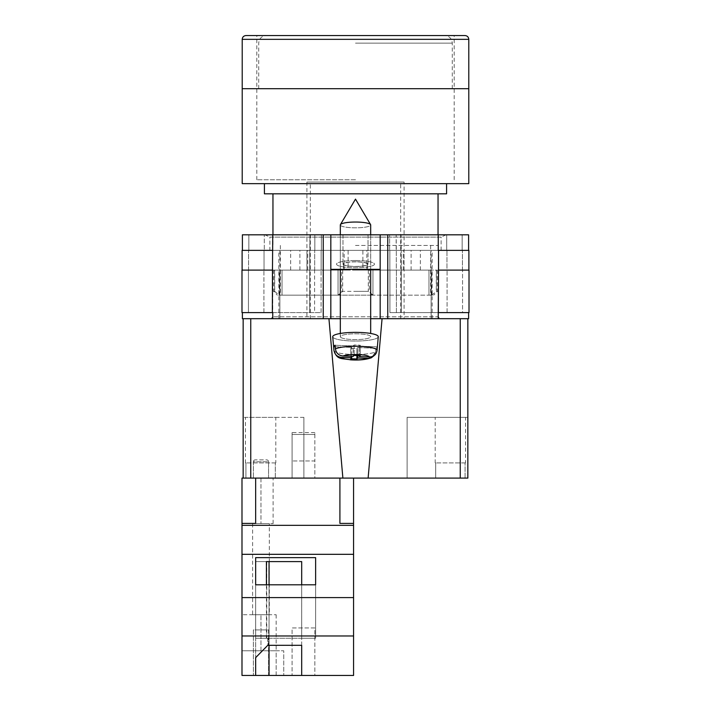 <?xml version="1.0" encoding="UTF-8"?>
<svg xmlns="http://www.w3.org/2000/svg" width="711" height="711" viewBox="0 0 711 711"><rect width="100%" height="100%" fill="white"/><g stroke="black" fill="none" stroke-linecap="round" stroke-linejoin="round"><path stroke-width="0.53" stroke-dasharray="3.56 2.67" d="M269.878 250.37L441.122 250.37L269.878 250.37L269.878 237.11L441.122 237.11L446.055 234.808L264.945 234.808L446.055 234.808M441.122 250.37L441.122 237.11L269.878 237.11L264.945 234.808M355.5 261.755A12.522 2.391 180 0 0 342.978 264.145A12.522 2.391 180 0 0 355.5 266.527A12.522 2.391 180 0 1 342.978 264.145A12.522 2.391 180 0 1 355.5 261.755A12.522 2.391 180 0 1 368.022 264.145A12.522 2.391 180 0 1 355.5 266.527A12.522 2.391 180 0 0 368.022 264.145A12.522 2.391 180 0 0 355.5 261.755M355.5 234.808L342.978 234.808L355.5 234.808M355.5 260.519A18.975 3.617 0 0 0 336.525 264.145A18.975 3.617 0 0 0 355.5 267.763A18.975 3.617 0 0 0 374.475 264.145A18.975 3.617 0 0 0 355.5 260.519A18.975 3.617 0 0 0 336.525 264.145A18.975 3.617 0 0 0 355.5 267.763A18.975 3.617 0 0 0 374.475 264.145A18.975 3.617 0 0 0 355.5 260.519M431.115 270.1L403.226 270.1L431.115 270.1L431.115 318.688L439.931 318.688L271.069 318.688L439.931 318.688L431.115 318.688L432.164 318.688L431.115 318.688L431.115 250.37L432.164 250.37L242.398 250.37L242.398 234.808L380.172 234.808L380.172 269.345L330.828 269.345L330.828 234.808M432.164 318.688L432.164 250.37M355.5 269.345L343.582 269.345L355.5 269.345M355.5 261.87A11.918 2.275 180 0 0 343.582 264.145A11.918 2.275 180 0 0 355.5 266.412A11.918 2.275 0 0 0 367.418 264.145A11.918 2.275 0 0 0 355.5 261.87A11.918 2.275 0 0 0 343.582 264.145A11.918 2.275 0 0 0 355.5 266.421A11.918 2.275 180 0 0 367.418 264.145A11.918 2.275 180 0 0 355.5 261.87M340.32 318.688L370.68 318.688L340.32 318.688M242.398 312.609L242.398 318.688L272.757 318.688L272.757 312.609L242.398 312.609L272.757 312.609M380.172 269.345L330.828 269.345L330.828 318.688L330.828 269.345L380.172 269.345L380.172 318.688L380.172 269.345L380.172 318.688L272.757 318.688M460.248 318.688L467.847 318.688L460.248 318.688L460.248 478.094L368.12 478.094L382.065 318.688L460.248 318.688L380.172 318.688L387.762 318.688L387.762 234.808L468.602 234.808L468.602 250.37L438.243 250.37L462.15 250.37L438.243 250.37L438.243 234.808M468.602 312.609L438.243 312.609L468.602 312.609L468.602 318.688L387.762 318.688M396.151 234.808L446.695 234.808L396.151 234.808L396.151 250.37L389.655 250.37L389.655 234.808L389.655 250.37L396.311 250.37L396.151 234.808M264.305 234.808L314.849 234.808L264.305 234.808L264.305 250.37L248.85 250.37L264.305 250.37L264.305 234.808M387.762 234.808L380.172 234.808M468.887 270.1L438.643 270.1L462.559 270.1L438.643 270.1L438.643 312.609L401.315 312.609L469.011 312.609L469.011 270.1L438.527 270.1L468.887 270.1L468.887 250.37L438.243 250.37L468.602 250.37M242.398 250.37L272.473 250.37L242.113 250.37L242.113 270.1L272.357 270.1L272.357 312.609L272.357 270.1L241.989 270.1L241.989 312.609L321.07 312.609L309.685 312.609L309.685 270.1L321.15 270.1L309.765 270.1L309.765 250.37L321.345 250.37L321.345 234.808L321.345 250.37L309.952 250.37L309.952 234.808L309.765 250.37L321.345 250.37L321.345 234.808L321.345 250.37L309.765 250.37L309.685 270.1L321.07 270.1L309.685 270.1L309.685 312.609L248.441 312.609L314.609 312.609L248.441 312.609L248.441 270.1L264.039 270.1L248.566 270.1L264.039 270.1L264.039 250.37L248.566 250.37L264.039 250.37L264.039 270.1L248.441 270.1L272.473 270.1L248.441 270.1L248.441 312.609L272.357 312.609L272.757 250.37L248.566 250.37L272.757 250.37L272.757 234.808M462.559 270.1L446.961 270.1L446.961 250.37L446.961 270.1L462.559 270.1L462.559 312.609L396.391 312.609L462.559 312.609L462.559 270.1M362.877 270.1L420.334 270.1L362.877 270.1L362.877 250.37L272.748 250.37L272.748 316.786L272.748 270.1L306.956 270.1L306.956 250.37M279.885 250.37L279.885 318.688L279.885 270.1L306.956 270.1M279.885 270.1L272.748 270.1M348.123 270.1L290.666 270.1L348.123 270.1L348.123 250.37M438.527 270.1L438.643 312.609L438.527 250.37L362.877 250.37M446.695 250.37L462.15 250.37L446.695 250.37L446.695 234.808L446.695 250.37M248.85 250.37L248.85 234.808L248.85 250.37M314.609 270.1L321.07 270.1L314.609 270.1L314.609 312.609L321.07 312.609L321.07 270.1L321.07 312.609L314.609 312.609L314.609 270.1M462.15 250.37L462.15 234.808L462.15 250.37M396.311 270.1L389.85 270.1L389.85 250.37L401.235 250.37L389.655 250.37L389.655 234.808L389.655 250.37L401.048 250.37L401.048 234.808L401.235 250.37L389.85 250.37L396.311 250.37L389.85 250.37L389.85 270.1L401.235 270.1L389.85 270.1L396.311 270.1L396.311 250.37L396.311 270.1M401.315 270.1L401.235 250.37L401.315 270.1L389.93 270.1L401.315 270.1L401.315 312.609L389.93 312.609L389.93 270.1L389.93 312.609L401.315 312.609L401.315 270.1M431.115 250.37L438.252 250.37L438.252 316.786L438.252 270.1M242.113 270.1L272.473 270.1L272.473 250.37L272.473 270.1M462.434 270.1L462.434 250.37L462.434 270.1M248.566 270.1L248.566 250.37L248.566 270.1M321.15 270.1L321.15 250.37L321.15 270.1L314.689 270.1L321.15 270.1L321.15 250.37L321.15 270.1M389.85 270.1L389.85 250.37L389.85 270.1M420.334 270.1L420.334 250.37M307.774 270.1L307.774 250.37M272.748 316.786L271.069 318.688L272.748 316.786L438.252 316.786L439.931 318.688L438.252 316.786L272.748 316.786M404.044 270.1L404.044 250.37M290.666 270.1L290.666 250.37M299.891 270.1L299.891 250.37M344.168 270.1L344.168 250.37M403.226 270.1L403.226 250.37M411.109 270.1L411.109 250.37M366.832 270.1L366.832 250.37M396.391 312.609L389.93 312.609L396.391 312.609L396.391 270.1L396.391 312.609M389.93 312.609L389.93 270.1L389.93 312.609M248.441 312.609L248.441 270.1L248.441 312.609M321.07 312.609L321.07 270.1L321.07 312.609M330.828 269.345L330.828 318.688L250.752 318.688L328.935 318.688L342.88 478.094L250.752 478.094L250.752 318.688L243.153 318.688L243.153 478.094L255.658 478.094L241.989 478.094L241.989 523.634L241.989 478.094L241.989 523.634L255.658 523.412L255.658 478.094L339.911 478.094L255.658 478.094L255.658 523.634L255.658 478.094M370.68 333.459L370.68 224.934A15.18 2.897 180 0 1 370.404 225.485A15.18 2.897 180 0 1 355.5 227.831A15.18 2.897 0 0 1 340.32 224.934A15.18 2.897 180 0 1 340.418 224.605A15.18 2.897 180 0 1 340.596 224.383A15.18 2.897 180 0 1 355.5 222.036A15.18 2.897 180 0 1 370.582 224.605A15.18 2.897 180 0 1 370.68 224.934A15.18 2.897 0 0 1 370.404 225.485A15.18 2.897 0 0 1 355.5 227.831A15.18 2.897 180 0 1 340.32 224.934L340.32 336.703A15.18 2.897 180 0 0 354.042 339.582A15.18 2.897 180 0 0 370.404 337.254A15.18 2.897 180 0 0 370.68 336.703A15.18 2.897 180 0 0 356.958 333.815A15.18 2.897 180 0 0 340.596 336.152A15.18 2.897 180 0 0 340.32 336.703A15.18 2.897 -0 0 0 354.042 339.582A15.18 2.897 -0 0 0 370.404 337.254A15.18 2.897 -0 0 0 370.68 336.703A15.18 2.897 -0 0 0 356.958 333.815A15.18 2.897 -0 0 0 340.596 336.152A15.18 2.897 -0 0 0 340.32 336.703L340.32 333.459M374.182 355.553L375.604 351.874A21.552 4.115 0 0 1 351.723 354.442A21.552 4.115 0 0 1 333.948 350.461L332.73 336.774A22.77 4.346 180 0 0 353.509 341.031A22.77 4.346 180 0 0 377.852 337.529A22.77 4.346 180 0 0 378.27 336.774A22.77 4.346 -0 0 0 357.873 332.384A22.77 4.346 -0 0 0 333.148 335.876A22.77 4.346 -0 0 0 332.73 336.774A22.77 4.346 -0 0 0 353.509 341.031A22.77 4.346 -0 0 0 377.852 337.529A22.77 4.346 -0 0 0 378.27 336.774L377.372 346.835A21.872 4.177 0 0 1 376.972 347.555A21.872 4.177 0 0 1 375.923 348.257L375.604 351.874L375.923 348.257L357.82 347.581L357.82 355.562M335.21 346.746L351.732 347.359L350.763 348.301L356.86 348.532L357.82 347.581L375.923 348.257A21.872 4.177 180 0 0 376.972 347.555A21.872 4.177 180 0 0 377.372 346.835L359.268 346.159L360.237 345.217L360.237 355.651L354.14 355.429L353.18 356.371L353.18 345.937L354.14 344.995L360.237 345.217L354.14 344.995L354.14 355.429L354.14 344.995L353.18 345.937L335.077 345.262A21.872 4.177 180 0 0 334.028 345.964A21.872 4.177 180 0 0 333.628 346.684L333.948 350.327C334.721 354.576 337.263 356.94 341.556 357.411A13.989 2.666 -0 0 0 352.834 359.81A13.989 2.666 -0 0 0 367.996 358.397L357.82 358.015L357.82 347.581L356.86 348.532L356.86 355.527M333.628 346.684L351.732 347.359L350.763 348.301L350.763 358.735L356.86 358.957L357.82 358.015M341.556 357.411L351.732 357.793L351.732 347.359L351.732 356.318M359.268 356.593L359.268 346.159L377.372 346.835L377.052 350.452C376.279 354.647 373.737 356.824 369.444 356.975L359.268 356.593L360.237 355.651L360.237 345.217L359.268 346.159L359.268 355.616M335.396 348.905L335.077 345.262L353.18 345.937L353.18 356.371L343.004 355.989C338.712 355.527 336.179 353.163 335.396 348.905A21.552 4.115 180 0 1 359.615 346.355A21.552 4.115 180 0 1 377.052 350.452M351.732 357.793L350.763 358.735L350.763 348.301L356.86 348.532L356.86 358.957M367.996 358.397L371.338 357.775L375.604 351.874A21.552 4.115 180 0 1 351.723 354.442A21.552 4.115 180 0 1 333.948 350.461A21.552 4.115 180 0 1 333.948 350.327M268.562 629.902L268.562 675.45L253.374 675.45L268.562 675.45L253.374 675.45L268.562 675.45L268.562 629.902L253.374 629.902L253.374 675.45L253.374 629.902L268.562 629.902M276.152 614.722L276.152 650.778L241.989 650.778L241.989 614.722L241.989 650.778L260.964 650.778L260.964 614.722L241.989 614.722L276.152 614.722L260.964 614.722L260.964 650.778L276.152 650.778L241.989 650.778L241.989 675.45L241.989 523.412M269.318 523.634L252.618 523.634L269.318 523.634L269.318 614.722L252.618 614.722L269.318 614.722M252.618 523.634L252.618 614.722M268.562 461.768A1.902 1.902 0 0 0 266.661 459.875L255.276 459.875L266.661 459.875A1.902 1.902 0 0 1 268.562 461.768L268.562 478.094L253.374 478.094L268.562 478.094L253.374 478.094L268.562 478.094L268.562 461.768L253.374 461.768A1.902 1.902 0 0 1 255.276 459.875A1.902 1.902 0 0 0 253.374 461.768L253.374 478.094L253.374 461.768L268.562 461.768M314.857 675.45L292.088 675.45L314.857 675.45L314.857 627.929L292.088 627.929L292.088 675.45L292.088 627.929L314.857 627.929L314.857 675.45M241.989 635.981L353.571 635.981L353.571 675.45L241.989 675.45L276.152 675.45L241.989 675.45L241.989 650.778L276.152 650.778L276.152 675.45L283.742 675.45L276.152 675.45L276.152 650.778L283.742 650.778L283.742 675.45L283.742 650.778L276.152 650.778M301.686 584.798L301.686 638.256L315.622 638.256L255.658 638.256L266.785 638.256L266.785 561.592L301.677 561.592L255.658 561.592L266.421 561.592L255.658 561.592L255.658 675.45L255.658 657.639L267.985 645.499L301.677 645.295L301.677 675.45L301.677 561.592L301.677 638.256L315.622 638.256L315.622 557.637L255.658 557.637L255.658 584.798L315.622 584.798L315.622 557.637M315.622 584.798L315.622 638.256L315.622 584.798L315.622 638.256L255.658 638.256L255.658 557.637M266.785 638.256L267.985 638.256L267.985 645.499M266.421 584.798L266.421 638.256L301.686 638.256L267.985 638.256M314.857 478.094L292.088 478.094L314.857 478.094L314.857 460.959L292.088 460.959L292.088 478.094L292.088 434.448L292.088 460.959L314.857 460.959L314.857 478.094M260.964 478.094L241.989 478.094L273.113 478.094L260.964 478.094L260.964 523.634L241.989 523.634L273.113 523.634L260.964 523.634L260.964 478.094M353.571 478.094L339.911 478.094L339.911 523.412L339.911 478.094L339.911 523.412L353.571 523.412L353.571 478.094L339.911 478.094M353.571 635.981L353.571 523.412M353.571 525.34L241.989 525.34M353.571 597.596L241.989 597.596M353.571 554.322L241.989 554.322M314.857 434.448L314.857 460.959L314.857 432.546L314.857 434.448L292.088 434.448L292.088 432.546L292.088 434.448L314.857 434.448M255.658 584.798L255.658 638.256L255.658 584.798L255.658 638.256L266.421 638.256M266.785 561.592L255.658 561.592L255.658 657.639M267.78 638.256L267.78 645.304M301.677 645.295L301.686 561.592L269.051 561.592L269.051 675.45M269.051 584.798L269.051 645.304M355.5 88.688L468.789 88.688L355.5 88.688M355.5 179.776L256.822 179.776L355.5 179.776M338.045 295.065L338.045 270.1L338.045 295.154L372.955 295.154L338.045 295.154L342.711 291.359L355.5 291.359L341.689 291.359L341.689 270.1L338.045 270.1L338.045 295.154L282.018 295.154L338.045 295.154L338.045 270.1L282.018 270.1L372.955 270.1L372.955 295.154L428.982 295.154L372.955 295.154L372.955 270.1L428.982 270.1L341.689 270.1M468.789 183.642L242.211 183.642M446.588 193.819L264.412 193.819M355.5 245.437L438.047 245.437L355.5 245.437M355.5 270.1L430.653 270.1L355.5 270.1M428.982 295.154L428.982 270.1L428.982 295.154L433.683 295.154L428.982 295.154M282.018 295.154L282.018 270.1L282.018 295.154L277.317 295.154L282.018 295.154M428.982 270.1L437.478 270.1L428.982 270.1M282.018 270.1L273.522 270.1L282.018 270.1M372.955 270.1L372.955 295.154L372.955 270.1M342.711 270.1L342.711 291.359M368.289 270.1L368.289 291.359L355.5 291.359L369.311 291.359L369.311 270.1M279.29 295.154L279.192 270.1M280.347 245.437L280.365 295.154M274.526 270.1L274.526 291.359L273.522 291.359L274.695 291.359L274.695 270.1M431.71 295.154L431.808 270.1M430.653 245.437L430.635 295.154M436.474 270.1L436.474 291.359L437.478 291.359L436.305 291.359L436.305 270.1M372.146 295.154L369.311 291.359M431.888 295.154L436.305 291.359M431.808 295.065L436.474 291.359M338.854 295.154L341.689 291.359M372.955 295.065L368.289 291.359M274.526 291.359L279.192 295.065M274.695 291.359L279.112 295.154M464.994 35.55L246.006 35.55M465.563 462.905L465.083 462.905L465.563 462.905L465.563 417.366L435.203 417.366L465.563 417.366M435.203 462.905L435.683 462.905L435.683 478.094L435.683 462.905L435.203 462.905L435.203 417.366M435.683 478.094L465.083 478.094L465.083 462.905L465.083 478.094L435.683 478.094M275.797 462.905L275.317 462.905L275.797 462.905L275.797 417.366L245.437 417.366L275.797 417.366M245.437 462.905L245.917 462.905L245.917 478.094L245.917 462.905L245.437 462.905L245.437 417.366M245.917 478.094L275.317 478.094L275.317 462.905L275.317 478.094L245.917 478.094M310.334 318.688L400.666 318.688L310.334 318.688L310.334 182.052L400.666 182.052L310.334 182.052M400.666 318.688L400.666 182.052M404.079 182.052L306.921 182.052L404.079 182.052L404.079 318.688L306.921 318.688L404.079 318.688M306.921 182.052L306.921 318.688M467.847 417.366L407.119 417.366L407.119 478.094L467.847 478.094L467.847 417.366L467.847 478.094L467.847 417.366L407.119 417.366L407.119 478.094L460.248 478.094M243.153 478.094L243.153 417.366L243.153 478.094L303.881 478.094L303.881 417.366L303.881 478.094L250.752 478.094M342.88 478.094L368.12 478.094M328.935 318.688L382.065 318.688M243.153 318.688L250.752 318.688M303.881 417.366L243.153 417.366L303.881 417.366M275.317 462.905L245.917 462.905L275.317 462.905M465.083 462.905L435.683 462.905L465.083 462.905M323.238 318.688L323.238 234.808M438.243 318.688L438.243 312.609M314.849 250.37L314.849 234.808L314.849 250.37M314.689 270.1L314.689 250.37L314.689 270.1M263.923 312.609L263.923 270.1L263.923 312.609M447.077 312.609L447.077 270.1L447.077 312.609M369.444 356.975A13.989 2.666 -0 0 0 358.166 354.576A13.989 2.666 -0 0 0 343.004 355.989M355.5 43.14L452.285 43.14L355.5 43.14M242.211 39.345L468.789 39.345M342.978 234.808L342.978 264.145L342.978 234.808M343.582 264.145L343.582 269.345L343.582 264.145M367.418 264.145L367.418 269.345L367.418 264.145M278.836 318.688L278.836 250.37M368.022 234.808L368.022 264.145L368.022 234.808M340.32 234.808L340.32 269.345M370.68 234.808L370.68 269.345M340.418 224.605L355.5 199.124L370.582 224.605M371.338 357.775C365.863 359.704 358.939 360.388 350.567 359.846C341.422 358.006 337.121 360.281 333.948 350.461M314.857 432.546L292.088 432.546M273.113 523.634L273.113 478.094M256.822 179.776L256.822 35.55M438.047 234.808L438.047 245.437M272.953 234.808L272.953 245.437M273.522 270.1L273.522 291.359L277.317 295.154M437.478 270.1L437.478 291.359L433.683 295.154M454.178 179.776L454.178 35.55M452.285 88.688L452.285 43.14C451.832 38.527 449.299 36.003 444.695 35.55M258.715 88.688L258.715 43.14C259.168 38.527 261.701 36.003 266.305 35.55"/><path stroke-width="1.07" d="M468.602 312.609L468.602 318.688L370.68 318.688L380.172 318.688L380.172 269.345L330.828 269.345L330.828 318.688L340.32 318.688L323.238 318.688L323.238 234.808L242.398 234.808L242.398 250.37M242.398 312.609L242.398 318.688L323.238 318.688M380.172 269.345L380.172 234.808L330.828 234.808L330.828 269.345M323.238 234.808L330.828 234.808M380.172 234.808L468.602 234.808L468.602 250.37M469.011 312.609L438.243 312.609L438.527 270.1L469.011 270.1L469.011 312.609M272.757 312.609L272.757 318.688M272.357 312.609L241.989 312.609L241.989 270.1L272.473 270.1L272.357 312.609M438.243 250.37L438.243 234.808M272.473 270.1L272.757 234.808M242.113 270.1L242.113 250.37L272.757 250.37M468.887 270.1L468.887 250.37L438.527 250.37L438.527 270.1M340.32 234.808L340.32 224.934A15.18 2.897 0 0 1 340.418 224.605A15.18 2.897 0 0 1 340.596 224.383A15.18 2.897 0 0 1 355.5 222.036A15.18 2.897 0 0 1 370.582 224.605A15.18 2.897 0 0 1 370.68 224.934L370.68 234.808M357.82 355.562L357.82 358.015L367.996 358.397L371.338 357.775C365.863 359.704 358.939 360.388 350.567 359.846C341.422 358.006 337.121 360.281 333.948 350.461A21.552 4.115 0 0 1 333.948 350.327L333.628 346.684A21.872 4.177 0 0 1 334.028 345.964A21.872 4.177 0 0 1 335.077 345.262L335.396 348.905A21.552 4.115 0 0 1 359.615 346.355A21.552 4.115 0 0 1 377.052 350.452C376.279 354.647 373.737 356.824 369.444 356.975L359.268 356.593L360.237 355.651L354.14 355.429L353.18 356.371L343.004 355.989C338.712 355.527 336.179 353.163 335.396 348.905M377.052 350.452L378.27 336.774A22.77 4.346 180 0 0 357.873 332.384A22.77 4.346 180 0 0 333.148 335.876A22.77 4.346 180 0 0 332.73 336.774L333.948 350.461M357.82 358.015L356.86 358.957L350.763 358.735L351.732 357.793L341.556 357.411A13.989 2.666 180 0 0 352.834 359.81A13.989 2.666 180 0 0 367.996 358.397M371.338 357.775L374.182 355.553M333.948 350.327C334.721 354.576 337.263 356.94 341.556 357.411M356.86 355.527L356.86 358.957M351.732 356.318L351.732 357.793M333.628 346.684L335.21 346.746M359.268 355.616L359.268 356.593M353.571 675.45L241.989 675.45L241.989 635.981L353.571 635.981L353.571 675.45M255.658 657.639L255.658 675.45L255.658 657.639L267.78 645.304L301.686 645.304L301.686 675.45L301.686 645.304M250.752 318.688L250.752 478.094L241.989 478.094L241.989 635.981M339.911 478.094L339.911 523.412L353.571 523.412L353.571 554.322L241.989 554.322M353.571 554.322L353.571 597.596L241.989 597.596M315.622 557.637L255.658 557.637L255.658 584.798L315.622 584.798L315.622 557.637L315.622 584.798M241.989 523.412L255.658 523.412L255.658 478.094M353.571 525.34L241.989 525.34M353.571 597.596L353.571 635.981M353.571 523.412L353.571 478.094M301.686 584.798L301.686 561.592L266.421 561.592L266.421 584.798M255.658 584.798L255.658 557.637M266.421 561.592L269.051 561.592L269.051 584.798M269.051 645.304L269.051 675.45M468.789 39.345L468.789 88.688L242.211 88.688L468.789 88.688L468.789 183.642L242.211 183.642L242.211 39.345C242.433 37.043 243.695 35.772 246.006 35.55L464.994 35.55C467.305 35.772 468.567 37.043 468.789 39.345L242.211 39.345M264.412 183.642L264.412 193.819L446.588 193.819L446.588 183.642M467.847 417.366L467.847 318.688L467.847 478.094L460.248 478.094L460.248 318.688M382.065 318.688L368.12 478.094L460.248 478.094M368.12 478.094L342.88 478.094L328.935 318.688M250.752 478.094L342.88 478.094M243.153 478.094L243.153 318.688M387.762 318.688L387.762 234.808M438.243 318.688L438.243 312.609M369.444 356.975A13.989 2.666 180 0 0 358.166 354.576A13.989 2.666 180 0 0 343.004 355.989M370.582 224.605L355.5 199.124L340.418 224.605M340.32 269.345L340.32 333.459M370.68 269.345L370.68 333.459M438.047 193.819L438.047 234.808M272.953 193.819L272.953 234.808"/></g></svg>
